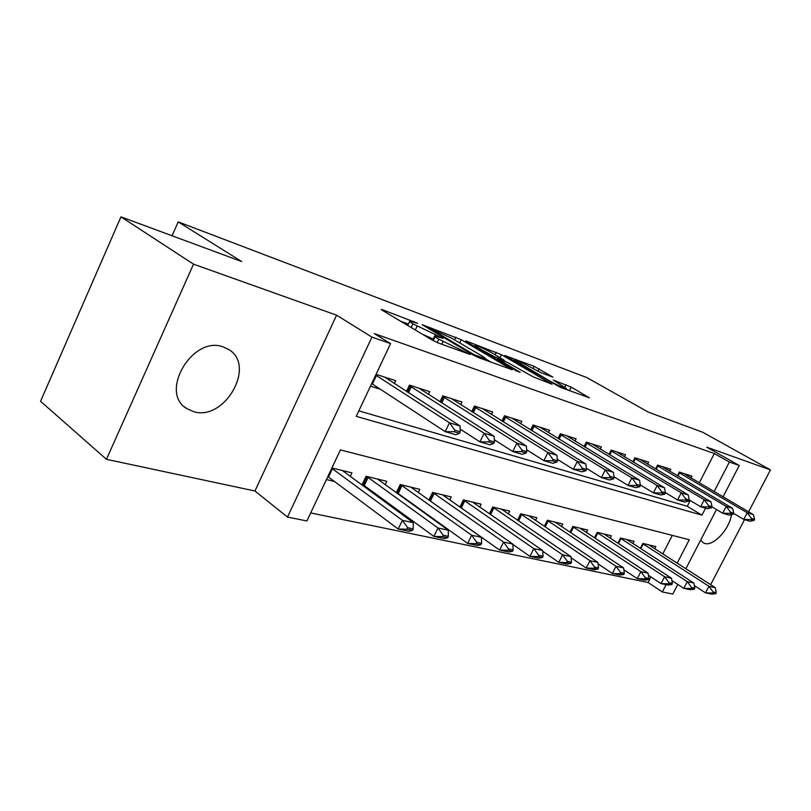 <?xml version="1.0" encoding="UTF-8"?>
<svg xmlns="http://www.w3.org/2000/svg" width="811" height="811" viewBox="0 0 811 811"><rect width="100%" height="100%" fill="white"/><g stroke="black" fill="none" stroke-linecap="round" stroke-linejoin="round"><path stroke-width="1.22" d="M417.716 323.295L382.528 309.761L381.241 309.396L382.184 310.228L432.364 340.154L438.275 342.982L470.198 354.498L438.761 339.15C435.821 337.386 434.676 336.413 435.335 336.251L443.09 338.288L412.961 323.842C410.184 322.18 409.109 321.278 409.758 321.126L417.716 323.295M700.684 540.085L703.046 542.681L704.871 543.471C713.65 546.361 729.576 528.995 731.451 514.65M223.086 346.875C192.481 335.298 158.855 392.524 186.733 408.572L193.707 411.674C224.769 421.355 256.367 365.67 228.803 349.541L223.086 346.875M552.93 377.125L534.175 366.369L504.736 355.471L560.452 387.374L589.394 397.806L571.177 387.121L553.295 380.075L566.24 388.388C563.158 387.759 557.725 385.326 549.949 381.099L514.488 360.023C517.621 360.702 522.973 363.095 530.556 367.201L540.947 372.695L552.93 377.125M699.285 482.88L714.349 453.562L729.363 462.037L739.267 465.494L723.057 496.829M120.961 216.841L193.525 264.163L106.454 459.31L40.55 401.273L120.961 216.841L241.668 261.537L178.207 221.89L586.769 377.551L648.232 412.079L702.752 432.273L770.45 469.893L706.726 447.165L739.267 465.494M106.454 459.31L254.948 491L336.595 315.185L193.525 264.163M336.595 315.185L371.945 337.123L390.557 343.621L356.242 416.357L701.951 515.167L705.55 508.193M714.349 453.562L374.266 333.574L390.557 343.621M461.236 339.697L422.156 324.664L473.148 354.995L478.845 357.722L512.157 369.715L461.236 339.697L459.695 342.901M465.879 340.873L501.472 354.701L552.088 384.242L533.101 376.811L507.28 362.355L497.579 358.888L520.125 372.279L516.445 370.941L465.676 341.309M710.649 584.68L744.528 519.648M748.604 511.822L770.45 469.893M402.702 497.336L404.142 497.67M367.596 489.155L370.211 489.763M394.268 383.613L395.656 380.673L376.061 374.358M428.36 394.43L429.698 391.642L409.484 385.134L406.473 391.47M460.699 404.709L461.986 402.043L442.816 395.869L439.957 401.81M491.415 414.472L492.652 411.927L474.435 406.058L471.728 411.653M520.632 423.768L521.828 421.325L504.503 415.739L501.928 421.021M548.459 432.618L549.615 430.276L533.101 424.964L530.647 429.942M574.979 441.062L576.104 438.812L560.36 433.743L558.019 438.467M600.302 449.122L601.387 446.952L586.353 442.117L584.113 446.597M624.49 456.826L625.534 454.738L611.18 450.115L609.031 454.383M647.624 464.196L648.648 462.179L634.901 457.759L632.854 461.824M669.774 471.252L670.768 469.305L657.609 465.068L655.633 468.951M358.827 410.873L687.262 506.287L690.232 500.499M370.485 386.168L380.46 389.28M677.459 475.783L679.354 472.073L691.965 476.138L690.992 478.024M310.684 512.927L648.101 582.501L650.959 576.945M662.78 553.933L672.309 535.382M326.427 479.554L334.446 481.42M350.24 476.422L351.933 472.854L331.881 467.988M361.939 485.008L366.096 476.29L386.776 481.308L385.164 484.684M396.295 492.713L400.208 484.562L419.845 489.327L418.294 492.53M428.907 500.063L432.608 492.419L451.271 496.95L449.791 500.002M459.908 507.078L463.416 499.89L481.176 504.199L479.757 507.118M489.408 513.779L492.743 507.007L509.673 511.112L508.294 513.9M517.53 520.186L520.692 513.789L536.852 517.712L535.524 520.368M544.353 526.319L547.374 520.256L562.804 523.997L561.526 526.552M569.971 532.188L572.86 526.44L587.61 530.019L586.373 532.472M594.463 537.815L597.22 532.351L611.342 535.777L610.146 538.139M617.911 543.208L620.547 538.007L634.07 541.292L632.915 543.563M640.366 548.388L642.9 543.431L655.856 546.573L654.741 548.763M178.207 221.89L172.064 235.758M677.773 584.396L672.775 594.047L662.323 591.959L666.095 584.66M648.101 582.501L662.323 591.959M677.175 563.179L689.269 539.751L340.417 449.902L306.893 520.956L287.479 517.073L371.945 337.123M254.948 491L287.479 517.073M716.488 509.531L685.853 568.754M714.116 491.588L729.363 462.037M687.262 506.287L701.951 515.167M409.616 321.44L407.68 325.434M422.653 334.365L433.256 338.998L435.193 334.943M433.905 339.241L433.256 338.998M435.183 336.565L433.216 340.64M408.359 324.096L400.685 321.257M491.081 362.162L485.394 358.827C485.971 358.634 484.745 357.631 481.693 355.816L451.778 338.258L429.374 328.131L473.938 354.569L485.363 358.827L484.846 359.902M504.097 360.986L505.03 361.524M491.932 352.886C484.116 348.629 478.5 346.135 475.094 345.395L477.993 347.716L494.72 356.901L504.401 360.378L491.932 352.886M568.541 390.314L565.926 389.027M327.847 476.544L398.211 529.025L402.398 520.348L413.286 522.689L342.435 470.552M407.051 529.218L412.505 530.353L413.204 528.914L407.751 527.768L407.051 529.218L398.211 529.025L409.129 531.286L412.505 530.353M331.76 468.251L402.398 520.348L407.751 527.768M413.286 522.689L413.204 528.914M459.502 433.287L460.212 431.817L454.91 430.235L454.201 431.716L459.502 433.287L455.823 434.777L445.198 431.655L449.476 422.784L375.696 375.118M454.201 431.716L445.198 431.655L371.702 383.583M384.769 377.166L460.08 425.988L449.476 422.784L454.91 430.235M460.212 431.817L460.08 425.988M362.335 484.187L433.885 536.426L437.991 528.002L448.28 530.212L377.561 479.068M442.532 536.629L447.682 537.703L448.361 536.304L443.211 535.219L442.532 536.629L433.885 536.426L444.205 538.575L447.682 537.703M366.663 476.422L437.991 528.002L443.211 535.219M448.28 530.212L448.361 536.304M396.488 492.318L467.633 543.441L471.657 535.24L481.41 537.338L410.893 487.158M476.087 543.644L480.964 544.657L481.633 543.299L476.756 542.275L476.087 543.644L467.633 543.441L477.405 545.468L480.964 544.657M400.553 484.643L471.657 535.24L476.756 542.275M481.41 537.338L481.633 543.299M428.918 500.032L499.617 550.081L503.56 542.103L512.805 544.09L442.563 494.832M507.889 550.284L512.511 551.257L513.17 549.929L508.548 548.956L507.889 550.284L499.617 550.081L508.882 552.007L512.511 551.257M432.739 492.449L503.56 542.103L508.548 548.956M512.805 544.09L513.17 549.929M512.826 544.394L529.958 556.387L533.831 548.621L542.61 550.507L472.712 502.151M538.058 556.589L542.447 557.512L543.096 556.214L538.697 555.292L538.058 556.589L529.958 556.387L538.757 558.211L542.447 557.512M463.405 499.911L533.831 548.621L538.697 555.292M542.61 550.507L543.096 556.214M493.737 443.424L494.436 441.995L489.428 440.505L488.729 441.944L493.737 443.424L489.976 444.823L479.93 441.863L484.126 433.256L409.271 385.6M488.729 441.944L479.93 441.863L460.151 429.09M419.054 388.216L494.142 436.288L484.126 433.256L489.428 440.505M494.436 441.995L494.142 436.288M526.126 453.014L526.805 451.626L522.061 450.206L521.382 451.605L526.126 453.014L522.284 454.322L512.775 451.524L516.881 443.161L442.573 396.356M521.382 451.605L512.775 451.524L494.325 439.744M451.585 398.698L526.369 446.02L516.881 443.161L522.061 450.206M526.805 451.626L526.369 446.02M556.792 462.088L557.461 460.739L552.97 459.401L552.291 460.76L556.792 462.088L552.889 463.314L543.877 460.668L547.912 452.528L474.192 406.575M552.291 460.76L543.877 460.668L526.663 449.791M482.484 408.653L556.893 455.245L547.912 452.528L552.97 459.401M557.461 460.739L556.893 455.245M585.877 470.704L586.535 469.387L582.268 468.119L581.609 469.437L585.877 470.704L581.933 471.85L573.377 469.336L577.331 461.418L504.239 416.276M581.609 469.437L573.377 469.336L557.309 459.29M511.873 418.121L585.866 463.993L577.331 461.418L582.268 468.119M586.535 469.387L585.866 463.993M542.671 551.237L558.789 562.368L562.591 554.805L570.934 556.599L501.421 509.115M566.717 562.581L570.893 563.452L571.532 562.195L567.355 561.313L566.717 562.581L558.789 562.368L567.163 564.111L570.893 563.452M492.713 507.068L562.591 554.805L567.355 561.313M570.934 556.599L571.532 562.195M613.511 478.885L614.15 477.598L610.105 476.402L609.456 477.679L613.511 478.885L609.527 479.96L601.397 477.578L605.27 469.863L532.837 425.511M609.456 477.679L601.397 477.578L586.404 468.292M539.873 427.144L613.38 472.316L605.27 469.863L610.105 476.402M614.15 477.598L613.38 472.316M571.056 557.725L586.211 568.065L589.952 560.685L597.9 562.398L528.813 515.755M593.987 568.278L597.96 569.109L598.579 567.882L594.605 567.051L593.987 568.278L586.211 568.065L594.189 569.717L597.96 569.109M520.642 513.89L589.952 560.685L594.605 567.051M597.9 562.398L598.579 567.882M639.788 486.661L640.416 485.414L636.564 484.268L635.925 485.515L639.788 486.661L635.773 487.685L628.038 485.404L631.84 477.892L560.077 434.301M635.925 485.515L628.038 485.404L614.039 476.807M566.554 435.74L639.555 480.224L631.84 477.892L636.564 484.268M640.416 485.414L639.555 480.224M598.082 563.868L612.346 573.489L616.005 566.291L623.588 567.923L554.967 522.102M619.959 573.701L623.75 574.502L624.358 573.306L620.567 572.505L619.959 573.701L612.346 573.489L619.939 575.07L623.75 574.502M547.303 520.398L616.005 566.291L620.567 572.505M623.588 567.923L624.358 573.306M664.807 494.071L665.425 492.855L661.756 491.76L661.127 492.987L664.807 494.071L660.772 495.024L653.402 492.865L657.133 485.536L586.069 442.694M661.127 492.987L653.402 492.865L640.335 484.907M592.03 443.941L664.483 487.756L657.133 485.536L661.756 491.76M665.425 492.855L664.483 487.756M623.841 569.707L637.253 578.669L640.852 571.643L648.09 573.195L579.966 528.164M644.725 578.882L648.344 579.632L648.942 578.466L645.323 577.706L644.725 578.882L637.253 578.669L644.512 580.169L648.344 579.632M572.769 526.613L640.852 571.643L645.323 577.706M648.09 573.195L648.942 578.466M688.661 501.137L689.269 499.941L685.761 498.907L685.153 500.093L688.661 501.137L684.606 502.039L677.57 499.971L681.24 492.814L610.886 450.703M685.153 500.093L677.57 499.971L665.385 492.601M616.38 451.788L688.255 494.933L681.24 492.814L685.761 498.907M711.419 507.868L712.028 506.713L708.672 505.719L708.074 506.885L711.419 507.868L707.364 508.72L700.643 506.753L689.269 499.921L688.255 494.933M648.425 575.263L661.046 583.606L664.584 576.743L671.488 578.233L603.881 533.962M668.365 583.819L671.822 584.549L672.41 583.403L668.953 582.673L668.365 583.819L661.046 583.606L667.97 585.045L671.822 584.549M597.119 532.553L664.584 576.743L668.953 582.673M671.488 578.233L672.41 583.403M671.903 580.554L683.774 588.33L687.252 581.619L693.851 583.038L626.781 539.518M690.962 588.543L694.267 589.232L694.845 588.117L691.54 587.428L690.962 588.543L683.774 588.33L690.394 589.709L694.267 589.232M620.435 538.24L687.252 581.619L691.54 587.428M693.851 583.038L694.845 588.117M708.074 506.885L700.643 506.753L704.242 499.769L634.597 458.357M639.656 459.29L710.943 501.786L704.242 499.769L708.672 505.719M712.028 506.713L710.943 501.786M733.174 514.316L733.762 513.181L730.559 512.228L729.971 513.363L733.174 514.316L729.109 515.117L722.682 513.231L726.22 506.409L657.295 465.676M729.971 513.363L722.682 513.231L711.957 506.834M661.948 466.467L732.617 508.345L726.22 506.409L730.559 512.228M733.762 513.181L732.617 508.345M694.348 585.593L705.519 592.841L708.936 586.282L715.261 587.651L648.739 544.85M712.575 593.064L715.728 593.723L716.306 592.628L713.143 591.969L712.575 593.064L705.519 592.841L711.865 594.159L715.728 593.723M642.768 543.684L708.936 586.282L713.143 591.969M715.261 587.651L716.306 592.628M753.977 520.469L754.554 519.364L751.493 518.452L750.915 519.567L753.977 520.469L749.901 521.23L743.758 519.425L747.235 512.755L679.04 472.681M750.915 519.567L743.758 519.425L733.631 513.424M683.318 473.35L753.358 514.61L747.235 512.755L751.493 518.452M754.554 519.364L753.358 514.61M413.498 322.139L413.833 321.44M465.007 352.694L465.382 351.913M438.792 337.143L439.146 336.403M411.207 327.543L412.961 323.842M415.303 329.976L417.057 326.275M437.149 342.526L438.761 339.15M441.782 344.249L443.009 341.664M461.064 351.254L461.439 350.474M382.285 310.289L382.528 309.761M510.697 369.299L510.96 368.762M454.565 339.89L455.883 337.143M429.759 329.398L430.083 328.729M473.614 355.259L473.938 354.569M477.557 357.205L477.912 356.475M481.592 358.715L481.957 357.945M495.105 354.731L496.312 352.238M500.063 357.61L501.472 354.701M550.588 383.785L550.841 383.268M498.42 360.419L498.724 359.8M477.699 348.325L477.993 347.716M489.043 354.954L489.347 354.336M494.203 357.965L494.72 356.901M503.084 360.814L503.428 360.114M517.236 362.922L517.509 362.355M549.665 381.667L549.949 381.099M564.922 387.07L566.098 384.688M569.434 390.638L571.177 387.121M533.06 368.65L534.175 366.369M537.896 371.337L539.163 368.752M328.546 477.02L332.459 468.728M376.426 375.564L372.431 384.029M364.311 485.434L368.153 477.375M363.237 484.735L367.079 476.675M398.252 493.423L402.023 485.576M397.187 492.733L400.958 484.887M430.489 501.005L434.189 493.362M429.435 500.336L433.135 492.682M461.246 508.021L464.794 500.772M460.232 507.311L463.74 500.113M410.204 386.117L407.375 392.058M411.309 386.776L408.46 392.757M443.293 396.761L440.657 402.256M444.398 397.41L441.731 402.945M474.719 406.858L472.235 411.968M475.804 407.497L473.31 412.647M504.584 416.469L502.262 421.223M505.669 417.097L503.327 421.882M490.594 514.6L493.929 507.828M489.58 513.9L492.895 507.179M533.02 425.613L530.83 430.053M534.084 426.231L531.884 430.702M518.574 520.895L521.716 514.549M517.57 520.216L520.682 513.91M560.117 434.331L558.059 438.487M561.171 434.929L559.093 439.126M545.256 526.927L548.226 520.976M587.022 443.242L585.055 447.165M570.751 532.715L573.57 527.109M611.697 451.169L609.842 454.87M595.132 538.251L597.798 532.979M618.469 543.583L621.003 538.595M635.297 458.752L633.543 462.24M657.883 466.011L656.211 469.295M640.832 548.692L643.235 543.978M679.517 472.965L677.935 476.067M186.733 408.572L184.31 406.686M428.989 328.942L429.343 328.191M497.184 359.699L497.548 358.969M474.567 346.5L474.993 345.598M504.016 361.159L504.401 360.378M513.992 361.047L514.397 360.196M565.784 389.31L566.24 388.388"/></g></svg>
